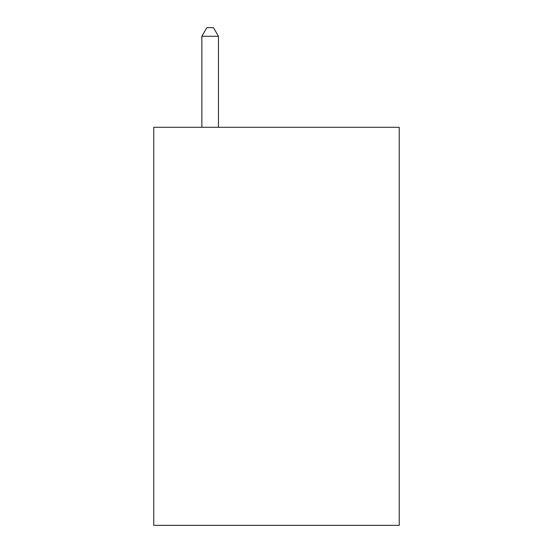 <?xml version="1.0" encoding="UTF-8"?>
<svg xmlns="http://www.w3.org/2000/svg" width="553" height="553" viewBox="0 0 553 553"><rect width="100%" height="100%" fill="white"/><g stroke="black" fill="none" stroke-linecap="round" stroke-linejoin="round"><path stroke-width="0.83" d="M399.231 127.294L399.231 525.35L153.769 525.35L153.769 127.294L399.231 127.294M218.449 127.294L218.449 36.277L201.866 36.277L201.866 127.294M201.866 36.277L206.843 27.65L213.472 27.65L218.449 36.277"/></g></svg>
